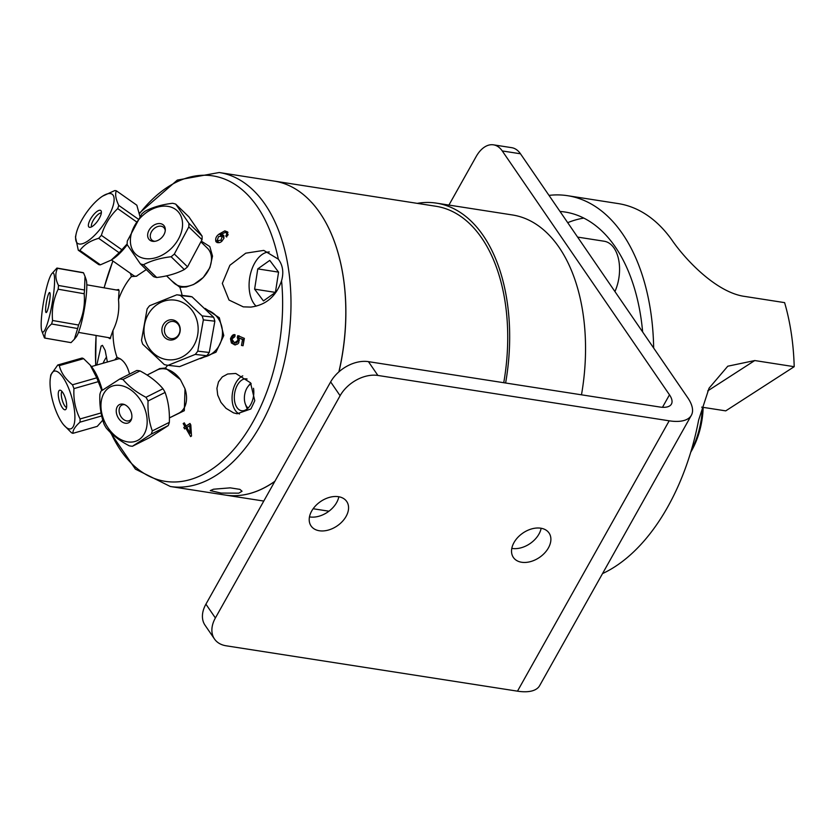 <?xml version="1.0" encoding="UTF-8"?>
<svg xmlns="http://www.w3.org/2000/svg" width="836" height="836" viewBox="0 0 836 836"><rect width="100%" height="100%" fill="white"/><g stroke="black" fill="none" stroke-linecap="round" stroke-linejoin="round"><path stroke-width="1.25" d="M338.883 371.863A158.882 94.165 -81.1 0 0 274.03 181.057A158.882 94.165 98.9 0 1 274.114 181.067A158.882 94.165 98.9 0 1 319.906 212.898A158.882 94.165 98.9 0 1 338.988 371.769M274.804 481.411A158.882 94.165 98.9 0 1 225.218 495.048A158.882 94.165 98.9 0 1 225.177 495.048L263.779 501.057M41.8 330.962A30.023 4.368 99.9 0 1 41.81 314.273A30.023 4.368 99.9 0 1 51.769 273.759A30.023 4.368 99.9 0 1 54.11 289.225A30.023 4.368 99.9 0 1 48.06 321.452A30.023 4.368 99.9 0 1 41.8 330.962L44.444 337.869A35.53 5.162 -80.1 0 0 44.883 338.089A35.53 5.162 -80.1 0 0 45.029 338.099C44.381 332.906 46.586 328.203 51.623 323.992L77.633 328.527L74.362 339.238L71.039 342.635L45.029 338.099M84.175 293.75C85.147 304.67 83.276 315.088 78.574 325.026L52.563 320.491C51.581 309.571 53.452 299.142 58.154 289.214L84.175 293.75A35.53 5.162 99.9 0 0 84.53 290.008L58.51 285.473C55.333 279.255 55.009 273.539 57.506 268.314L83.527 272.849L85.011 276.402L84.53 290.008M51.623 323.992A35.53 5.162 -80.1 0 0 52.563 320.491M58.154 289.214A35.53 5.162 -80.1 0 0 58.51 285.473M57.506 268.314A35.53 5.162 -80.1 0 0 57.078 268.084A35.53 5.162 -80.1 0 0 56.921 268.074L51.769 273.759M82.942 272.609A35.53 5.162 99.9 0 1 83.088 272.62A35.53 5.162 99.9 0 1 83.527 272.849M78.574 325.026A35.53 5.162 99.9 0 1 77.633 328.527M71.039 342.635A35.53 5.162 99.9 0 1 70.893 342.624L44.883 338.089M45.771 307.063A10.168 1.473 99.9 0 1 47.621 296.832A10.168 1.473 99.9 0 1 49.742 292.59A10.168 1.473 99.9 0 1 49.334 302.799A10.168 1.473 99.9 0 1 46.262 312.549A10.168 1.473 99.9 0 1 45.771 307.063M49.752 300.072A8.642 1.254 -80.1 0 0 48.801 305.516M74.362 339.238L76.201 336.96A30.023 4.368 -80.1 0 0 86.317 294.836A30.023 4.368 -80.1 0 0 86.171 279.746L85.011 276.402M136.843 276.12A24.15 8.37 125.1 0 1 135.223 276.193A24.15 8.37 125.1 0 1 134.23 275.932A24.15 8.37 125.1 0 1 133.729 275.65L111.418 259.954M138.024 218.959L118.764 205.416C115.723 198.968 114.919 194.098 116.35 190.796L136.822 205.196L139.905 216.346M116.35 190.796A35.53 12.321 -54.9 0 0 114.71 190.598L102.692 196.094A30.023 10.408 125.1 0 1 110.958 193.68A30.023 10.408 125.1 0 1 105.963 220.923A30.023 10.408 125.1 0 1 79.462 244.039A30.023 10.408 125.1 0 1 76.16 233.819A30.023 10.408 125.1 0 1 102.692 196.094M76.16 233.819L75.459 236.964L78.291 250.225L98.763 264.625A35.53 12.321 125.1 0 0 100.404 264.824L79.922 250.424C83.934 244.812 90.183 240.789 98.669 238.323L119.14 252.733L111.188 260.111L100.404 264.824M78.291 250.225A35.53 12.321 -54.9 0 0 79.922 250.424M98.669 238.323A35.53 12.321 -54.9 0 0 101.375 235.334C104.584 224.853 110.018 215.939 117.698 208.603A35.53 12.321 -54.9 0 0 118.764 205.416M127.176 243.893L121.847 249.734A35.53 12.321 125.1 0 1 119.14 252.733M121.847 249.734L101.375 235.334M117.698 208.603L136.247 221.655M100.101 210.244A10.168 3.522 125.1 0 1 101.208 211.1A10.168 3.522 125.1 0 1 97.76 220.819A10.168 3.522 125.1 0 1 89.776 227.35A10.168 3.522 125.1 0 1 90.894 218.457A10.168 3.522 125.1 0 1 100.101 210.244M101.355 212.95A8.642 2.999 -54.9 0 0 101.344 212.95A8.642 2.999 -54.9 0 0 94.447 218.509A8.642 2.999 -54.9 0 0 91.573 226.859M111.188 260.111L112.421 259.327A30.023 10.408 -54.9 0 0 127.229 244.718M206.68 309.937A24.15 21.767 96.5 0 1 221.321 324.985A24.15 21.767 96.5 0 1 203.942 357.035M180.555 295.526L192.05 296.843L213.619 317.21L202.124 315.893L180.555 295.526A35.53 32.019 -83.5 0 0 176.793 294.805L149.634 305.715A35.53 32.019 -83.5 0 0 147.105 308.965L141.514 340.242A35.53 32.019 -83.5 0 0 142.747 344.223L164.316 364.59A35.53 32.019 -83.5 0 0 168.067 365.322L195.237 354.412L206.732 355.718L179.573 366.628L168.067 365.322M214.852 321.191L209.261 352.468L197.766 351.162L203.357 319.885L214.852 321.191A35.53 32.019 96.5 0 0 213.619 317.21M196.721 319.603A30.023 27.055 96.5 0 1 180.545 357.745A30.023 27.055 96.5 0 1 145.976 341.872A30.023 27.055 96.5 0 1 161.588 302.068A30.023 27.055 96.5 0 1 196.721 319.603M195.237 354.412A35.53 32.019 -83.5 0 0 197.766 351.162M203.357 319.885A35.53 32.019 -83.5 0 0 202.124 315.893M176.793 294.805L188.288 296.111A35.53 32.019 96.5 0 1 192.05 296.843M209.261 352.468A35.53 32.019 96.5 0 1 206.732 355.718M162.372 333.397A10.168 9.165 96.5 0 1 172.853 319.906A10.168 9.165 96.5 0 1 177.964 336.417A10.168 9.165 96.5 0 1 162.372 333.397M164.817 333A8.642 7.785 -83.5 0 0 171.223 338.622A8.642 7.785 -83.5 0 0 179.939 330.92A8.642 7.785 -83.5 0 0 173.177 321.452A8.642 7.785 -83.5 0 0 164.817 333M201.173 242.126L207.307 248.073A24.15 17.504 134.1 0 1 200.504 279.997A24.15 17.504 134.1 0 1 173.721 282.777L166.542 275.828M184.317 269.537C176.553 273.591 167.357 276.246 156.708 277.5L143.489 264.709C151.253 260.654 160.449 258 171.098 256.746L184.317 269.537A35.53 25.749 134.1 0 0 187.557 266.83L174.337 254.039L188.8 226.901L202.019 239.702L187.557 266.83M188.967 216.942L202.113 236.128L188.894 223.327L175.748 204.151L188.967 216.942M175.748 204.151A35.53 25.749 -45.9 0 0 172.603 203.284C161.965 204.538 152.758 207.192 144.994 211.247A35.53 25.749 -45.9 0 0 141.754 213.953L127.291 241.081A35.53 25.749 -45.9 0 0 127.197 244.655L140.344 263.842A35.53 25.749 -45.9 0 0 143.489 264.709M144.053 214.361A30.023 21.757 134.1 0 1 179.029 212.804A30.023 21.757 134.1 0 1 170.241 249.41A30.023 21.757 134.1 0 1 133.917 252.148A30.023 21.757 134.1 0 1 144.053 214.361M188.8 226.901A35.53 25.749 -45.9 0 0 188.894 223.327M171.098 256.746A35.53 25.749 -45.9 0 0 174.337 254.039M202.113 236.128A35.53 25.749 134.1 0 1 202.019 239.702M140.344 263.842L153.563 276.632A35.53 25.749 134.1 0 0 156.708 277.5M160.679 238.605A10.168 7.367 134.1 0 1 154.064 241.385A10.168 7.367 134.1 0 1 147.794 233.62A10.168 7.367 134.1 0 1 157.346 223.755A10.168 7.367 134.1 0 1 165.309 229.775A10.168 7.367 134.1 0 1 160.679 238.605M165.256 230.663A8.642 6.26 -45.9 0 0 163.793 227.528A8.642 6.26 -45.9 0 0 153.281 229.377A8.642 6.26 -45.9 0 0 151.765 239.953A8.642 6.26 -45.9 0 0 154.953 241.301M147.094 375.061L157.095 370.024A24.15 16.898 63.3 0 1 164.713 368.875A24.15 16.898 63.3 0 1 166.845 369.313A24.15 16.898 63.3 0 1 179.98 379.032M185.111 389.095A24.15 16.898 63.3 0 1 178.789 413.183L169.394 417.906M139.999 370.912C149.519 375.918 157.189 381.864 162.989 388.74L145.955 397.299C136.435 392.293 128.765 386.357 122.965 379.471L139.999 370.912A35.53 24.861 63.3 0 0 136.78 370.473L119.736 379.032L100.999 391.133A35.53 24.861 -116.7 0 0 99.881 394.373C99.432 405.282 100.853 415.252 104.124 424.301A35.53 24.861 -116.7 0 0 106.224 427.98C112.034 434.856 119.694 440.802 129.225 445.807A35.53 24.861 -116.7 0 0 132.443 446.257L151.191 434.156L168.224 425.597L149.477 437.688L132.443 446.257M128.075 441.93A30.023 21.015 63.3 0 1 101.428 411.385A30.023 21.015 63.3 0 1 118.691 385.26A30.023 21.015 63.3 0 1 146.697 415.941A30.023 21.015 63.3 0 1 128.075 441.93M151.191 434.156A35.53 24.861 -116.7 0 0 152.309 430.916C149.027 421.877 147.617 411.897 148.056 400.987A35.53 24.861 -116.7 0 0 145.955 397.299M122.965 379.471A35.53 24.861 -116.7 0 0 119.736 379.032M148.056 400.987L165.1 392.429C168.37 401.468 169.781 411.437 169.342 422.347A35.53 24.861 63.3 0 1 168.224 425.597M169.342 422.347L152.309 430.916M122.704 404.091A10.168 7.116 63.3 0 1 123.895 404.363A10.168 7.116 63.3 0 1 131.43 419.348A10.168 7.116 63.3 0 1 122.714 422.305A10.168 7.116 63.3 0 1 116.235 410.967A10.168 7.116 63.3 0 1 122.704 404.091M124.783 404.708A8.642 6.051 -116.7 0 0 124.595 404.676A8.642 6.051 -116.7 0 0 121.868 405.094A8.642 6.051 -116.7 0 0 120.342 415.534A8.642 6.051 -116.7 0 0 129.632 420.539A8.642 6.051 -116.7 0 0 131.68 418.428M162.989 388.74A35.53 24.861 63.3 0 1 165.1 392.429M91.427 366.576L118.409 358.863A24.15 7.775 74 0 1 120.875 359.25M102.797 420.142L97.258 426.37L72.962 433.32C72.659 430.352 75 426.632 80.005 422.159L101.71 415.941M101.093 412.942L80.068 418.951C75.386 409.598 73.338 399.483 73.955 388.615L98.251 381.665L101.814 390.558M83.61 358.665L90.194 365.092L96.767 377.841L72.471 384.79C65.438 379.157 61.049 372.762 59.314 365.614L83.61 358.665A35.53 11.432 74 0 0 82.053 358.048L57.757 364.998L50.787 374.894L50.327 378.217A30.023 9.666 74 0 1 64.414 379.628A30.023 9.666 74 0 1 74.843 419.421A30.023 9.666 74 0 1 63.672 424.876A30.023 9.666 74 0 1 50.045 381.864A30.023 9.666 74 0 1 50.327 378.217M80.005 422.159A35.53 11.432 -106 0 0 80.068 418.951M73.955 388.615A35.53 11.432 -106 0 0 72.471 384.79M59.314 365.614A35.53 11.432 -106 0 0 57.757 364.998M63.672 424.876L71.405 432.693A35.53 11.432 -106 0 0 72.962 433.32M96.767 377.841A35.53 11.432 74 0 1 98.251 381.665M66.681 406.118A10.168 3.271 74 0 1 65.835 409.389A10.168 3.271 74 0 1 59.325 400.883A10.168 3.271 74 0 1 60.349 390.224A10.168 3.271 74 0 1 64.644 396.201A10.168 3.271 74 0 1 66.681 406.118M61.937 391.405A8.642 2.78 -106 0 0 62.198 400.057A8.642 2.78 -106 0 0 66.556 407.55M102.264 390.245A30.023 9.666 -106 0 0 91.354 366.481L90.194 365.092M702.407 407.236A63.557 37.662 98.9 0 1 691.257 450.52M690.766 452.161A59.753 35.415 -81.1 0 0 703.16 407.351M577.592 237.09L604.188 241.238A34.025 20.168 98.9 0 1 605.776 241.594A34.025 20.168 98.9 0 1 614.941 291.565M653.658 348.027A190.66 112.996 -81.1 0 0 643.992 280.729A190.66 112.996 -81.1 0 0 567.602 195.697A190.66 112.996 -81.1 0 0 549.001 195.384M567.602 195.697L618.18 203.576A190.66 112.996 -81.1 0 1 671.59 239.566C685.384 259.85 716.765 292.913 745.148 296.487L784.607 302.632A190.66 112.996 -81.1 0 1 794.2 366.69L754.751 360.546L727.769 366.21L709.043 388.217L698.624 420.121A190.66 112.996 -81.1 0 1 602.526 573.59M567.707 222.669A174.139 103.204 98.9 0 1 583.8 218.102M560.015 211.456A174.139 103.204 98.9 0 1 565.052 212.03A174.139 103.204 98.9 0 1 642.644 331.955M701.707 407.132L725.742 410.873L794.2 366.69M278.576 272.149L275.41 292.422L263.434 300.918L254.614 289.151L257.781 268.889L269.756 260.383L278.576 272.149M257.781 268.889L278.555 272.128M254.614 289.151L275.42 292.391M269.338 251.949A28.926 17.138 -81.1 0 0 250.978 272.055A28.926 17.138 -81.1 0 0 254.259 304.074A28.926 17.138 -81.1 0 0 256.129 306.164M278.325 259.16C282.84 265.252 283.916 272.463 281.554 280.781C276.246 296.31 266.005 305.077 250.831 307.094L243.286 306.854L229.012 300.04L222.324 283.404L229.89 265.273L245.742 253.183L263.758 250.392L278.325 259.16A154.566 91.605 98.9 0 0 139.654 213.42M96.798 365.039L101.114 346.073L102.441 345.352L105.158 350.357L107.384 362.019M146.29 269.6L136.32 276.256L131.451 276.549L130.343 273.267M201.476 241.259L209.805 246.557L212.511 256.129L209.951 267.572L203.263 277.479L193.701 284.48L186.365 286.926L179.844 287.291L171.547 280.677M182.123 295.411A58.562 34.704 -81.1 0 0 179.844 287.291M205.133 308.421L219.314 317.753L223.776 335.56L215.991 352.196L200.4 358.634M154.315 371.424L159.78 368.54L165.403 368.039A58.562 34.704 -81.1 0 0 167.66 365.269M165.403 368.039L180.419 379.649L185.007 388.782L184.317 410.695L169.802 417.707M114.731 359.908L117.009 357.296L120.206 358.801C124.627 361.675 127.73 366.785 129.517 374.12M116.298 289.956L118.618 289.517L119.088 290.865L118.493 299.633C119.6 310.553 117.761 320.825 112.985 330.439A58.562 34.704 -81.1 0 0 117.009 357.296M112.985 330.439L110.049 338.737L108.147 337.566M131.451 276.549A58.562 34.704 -81.1 0 0 118.493 299.633M184.62 428.92L183.784 427.447L184.965 426.684L183.189 423.57L184.275 422.859L186.052 425.984L189.971 423.465L190.807 424.928L191.507 436.016L190.618 436.591L185.801 428.147L184.62 428.92M234.519 342.812L238.093 340.242L237.288 337.295L237.8 335.644L244.363 338.392L243.057 345.738L241.499 345.435L242.534 339.541L239.117 338.047L238.814 342.739L237.664 344.035L234.738 344.829L231.405 342.99L230.475 338.799C231.771 335.466 233.296 334.118 235.062 334.766L234.843 336.699L231.823 339.05L234.519 342.812L236.139 343.011L239.389 340.388L238.573 337.451L239.096 335.79M254.771 400.695A147.021 87.132 98.9 0 1 250.863 408.961L237.079 413.768L233.505 412.848L226.044 408.344L220.955 402.388L217.705 395.073L216.932 388.27L218.489 381.885L222.303 376.911L227.664 373.995L235.773 373.462L250.518 382.804L254.771 400.695M223.682 235.47L223.964 238.25L221.833 241.28C219.889 243.015 217.935 243.151 215.939 241.688C215.103 238.584 216.242 235.992 219.366 233.923L224.853 230.851L227.716 232.021L226.65 237.006L225.762 235.982L226.692 234.54L226.514 232.91L225.501 232.293L220.652 234.561L223.39 235.115M228.134 234.582L225.501 232.293M274.03 181.057L219.22 172.519A158.882 94.165 -81.1 0 1 287.814 344.004A158.882 94.165 -81.1 0 1 170.325 486.5L225.145 495.037A158.882 94.165 -81.1 0 0 274.866 481.296M213.525 489.217L230.224 487.848L239.901 489.363L242.053 491.234L238.814 493.156L221.038 493.073L210.296 490.586L213.525 489.217M186.052 425.984L190.085 423.653M186.532 427.948L185.696 426.485L186.888 425.723L184.965 426.684M190.242 433.32L189.709 425.639L186.888 427.447L190.242 433.32L191.287 432.797M190.817 425.075L189.709 425.639M185.696 426.485L183.784 427.447M184.348 422.985L183.189 423.57M186.961 427.572L185.801 428.147M235.627 344.913L232.701 343.136L231.771 338.946L233.307 335.926L235.031 335.006M243.067 345.634L243.83 339.688L239.117 338.047M243.83 339.688L242.534 339.541M238.573 337.451L237.288 337.295M242.785 345.581L241.499 345.435M225.856 232.387L227.956 232.429M220.579 235.595L221.195 235.083M217.161 242.649L216.973 240.507M220.652 234.561L222.146 235.992L223.964 236.013M228.009 234.352L226.995 233.735L228.009 234.352M218.562 242.126L219.262 242.67M223.985 238.145L223.296 237.257M217.078 240.695L220.944 240.193L222.282 236.285L218.572 236.557L217.078 240.695L218.75 242.356M226.692 234.54L227.747 235.564M225.762 235.982L226.734 236.912M242.754 375.876A19.813 11.746 -81.1 0 0 232.189 395.292A19.813 11.746 -81.1 0 0 239.504 413.977M247.122 379.001A16.114 9.551 -81.1 0 0 246.547 378.886A16.114 9.551 -81.1 0 0 234.634 393.338A16.114 9.551 -81.1 0 0 241.594 410.727A16.114 9.551 -81.1 0 0 253.507 388.291M248.177 408.01A12.927 7.66 98.9 0 1 245.282 403.851L246.056 406.035A15.926 9.436 -81.1 0 0 247.383 408.752M250.769 383.149A15.926 9.436 -81.1 0 0 249.379 384.717L247.968 386.556A12.927 7.66 98.9 0 1 251.197 383.787M245.282 403.851A12.927 7.66 98.9 0 1 246.85 388.27A12.927 7.66 98.9 0 1 247.968 386.556M274.114 181.067L435.974 206.273A158.882 94.165 98.9 0 1 481.766 238.103A158.882 94.165 98.9 0 1 503.742 382.71M417.268 203.357A162.059 96.046 98.9 0 1 436.465 203.138A162.059 96.046 98.9 0 1 505.613 383.003M436.465 203.138L512.332 214.946A162.059 96.046 98.9 0 1 581.48 394.822M520.473 153.782L687.673 397.633A48.342 20.733 -150.7 0 1 691.351 415.304A48.342 20.733 -150.7 0 1 669.197 420.811L377.893 375.448L368.436 361.643L659.761 407.007A25.425 10.899 29.3 0 0 671.412 404.112A25.425 10.899 29.3 0 0 669.479 394.822L502.269 150.95L520.473 153.782A30.524 18.089 -81.1 0 0 511.674 147.669L493.47 144.837A30.524 18.089 98.9 0 1 502.269 150.95M448.932 205.071L476.144 156.583A30.524 18.089 98.9 0 1 493.47 144.837M215.385 617.971L205.917 604.167A30.524 20.806 145.6 0 0 205.039 625.213L214.497 639.017A30.524 20.806 -34.4 0 1 215.385 617.971L340.106 395.71A30.524 20.806 -34.4 0 1 377.893 375.448M205.917 604.167L330.648 381.906L340.106 395.71M368.436 361.643A30.524 20.806 145.6 0 0 330.648 381.906M309.477 516.878A21.621 14.734 145.6 0 0 338.831 496.751M511.799 548.385A21.621 14.734 145.6 0 0 541.153 528.258M669.197 420.811L517.484 691.163A48.342 20.733 29.3 0 0 539.638 685.656L691.351 415.304M517.484 691.163L226.18 645.8A30.524 20.806 -34.4 0 1 214.497 639.017M346.094 516.397A21.621 14.734 -34.4 0 1 328.203 530.108A21.621 14.734 -34.4 0 1 311.055 525.938A21.621 14.734 -34.4 0 1 311.682 511.036A21.621 14.734 -34.4 0 1 329.572 497.336A21.621 14.734 -34.4 0 1 346.721 501.495A21.621 14.734 -34.4 0 1 346.094 516.397M548.416 547.904A21.621 14.734 -34.4 0 1 530.526 561.614A21.621 14.734 -34.4 0 1 513.377 557.445A21.621 14.734 -34.4 0 1 514.004 542.543A21.621 14.734 -34.4 0 1 531.895 528.843A21.621 14.734 -34.4 0 1 549.043 533.002A21.621 14.734 -34.4 0 1 548.416 547.904M106.569 356.993A28.926 17.138 -81.1 0 0 103.068 363.252M707.716 390.903L754.751 360.546M95.743 365.342A154.566 91.605 98.9 0 1 96.15 335.476M104.145 287.845A154.566 91.605 98.9 0 1 112.954 261.041M281.554 280.781A154.566 91.605 98.9 0 1 222.689 460.761A154.566 91.605 98.9 0 1 110.927 432.923M235.135 344.85L234.341 344.766M232.701 343.136L231.405 342.99M231.771 338.946L230.475 338.799M239.389 340.388L238.093 340.242M220.944 240.193L221.958 241.176M219.366 233.923L220.861 235.355M224.853 230.851L226.347 232.283M669.479 394.822L662.478 407.299M78.5 332.404L110.686 338.005M86.787 284.815L118.994 290.426M57.078 268.084L83.088 272.62M170.325 486.5L135.411 469.132L110.028 432.045M219.22 172.519L177.316 180.095L139.56 212.94M112.85 260.957L104.051 287.824M96.056 335.455L95.628 365.374M227.81 234.122L226.326 232.68M313.145 508.748L328.956 511.204"/></g></svg>
